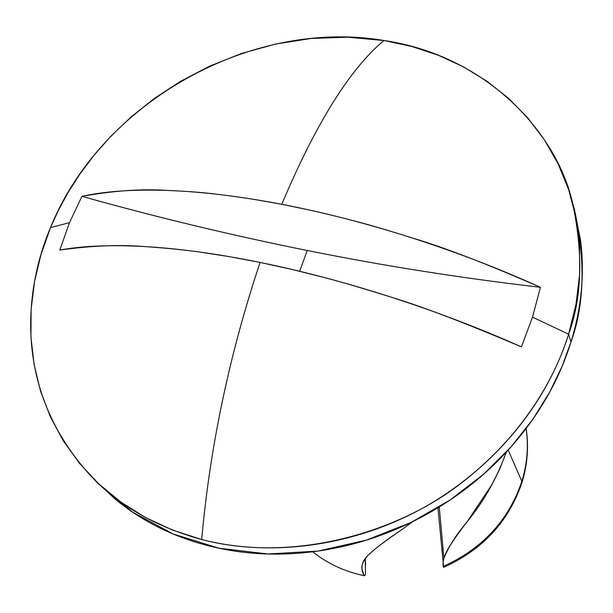 <?xml version="1.0" encoding="UTF-8"?>
<svg xmlns="http://www.w3.org/2000/svg" width="613" height="613" viewBox="0 0 613 613"><rect width="100%" height="100%" fill="white"/><g stroke="black" fill="none" stroke-linecap="round" stroke-linejoin="round"><path stroke-width="0.92" d="M351.67 220.274C366.865 224.074 386.972 229.952 411.99 237.898C443.567 247.185 486.377 263.651 540.428 287.313L532.521 317.136L568.611 334.223C554.88 377.769 524.651 434.525 460.148 483.979C396.35 533.187 292.186 563.309 201.7 539.532C157.311 527.303 121.113 506.92 93.092 478.378C8.337 388.083 26.964 282.846 50.519 227.622L58.365 210.405L68.12 192.436L80.042 173.839L94.402 154.813L111.436 135.649L131.381 116.7L154.361 98.425L180.444 81.383L209.523 66.189L241.346 53.53L275.436 44.082L311.143 38.466L347.625 37.178L383.907 40.512C251.215 17.953 100.892 102.455 50.519 227.622L69.484 222.657L81.927 196.344C156.346 217.209 231.446 235.262 307.236 250.487L299.65 271.268L307.236 250.487C383.01 265.736 460.738 278.011 540.428 287.313L532.521 317.136L521.425 346.904C466.6 323.495 423.276 306.937 391.446 297.244C362.796 288.271 340.567 281.735 324.752 277.635L292.018 269.452L260.073 262.433C229.446 354.176 209.983 446.548 201.7 539.532C209.983 446.548 229.446 354.176 260.073 262.433L229.178 256.617L199.593 252.035C185.41 249.989 167.272 248.181 145.174 246.595C119.864 244.495 91.406 245.652 59.798 250.066L69.484 222.657L50.519 227.622L41.01 254.403L34.497 281.781L31.11 309.45L30.941 337.096L34.075 364.406L40.527 391.033L50.297 416.648L63.338 440.893L79.56 463.436L98.823 483.941L120.93 502.093L145.649 517.579L172.682 530.138L201.7 539.532C271.643 557.531 354.345 546.168 424.066 507.388C493.611 468.301 546.919 403.592 568.611 334.223L571.025 341.87C584.45 304.845 585.607 260.816 574.496 209.792L572.174 201.286C583.354 252.617 582.166 296.93 568.611 334.223L575.975 304.431L579.607 274.662L579.53 245.323L575.814 216.81L568.596 189.501L558.037 163.717L544.344 139.764L527.778 117.895L508.583 98.348L487.067 81.291L463.528 66.886L438.272 55.239L411.622 46.435L383.907 40.512C484.661 55.162 555.485 130.569 572.174 201.286M443.628 559.301C447.628 548.198 455.482 535.639 467.198 521.625C483.81 501.488 496.837 478.339 506.269 452.172L499.97 468.547L491.603 485.113L467.198 521.625C459.237 531.923 453.03 540.704 448.578 547.968C444.21 555.309 442.425 561.47 443.207 566.45C482.523 548.635 508.736 520.253 521.855 481.32L508.185 450.08L521.855 481.32L521.947 482.577L521.855 481.32C508.736 520.253 482.523 548.635 443.207 566.45L443.597 567.347M254.602 199.478L281.765 204.305C315.795 123.619 349.839 69.024 383.907 40.512C349.839 69.024 315.795 123.619 281.765 204.305L309.841 210.121M317.534 211.853L338.713 216.941M93.092 478.378L99.298 484.63L132.653 512.169L172.981 533.908L218.818 548.191L268.004 553.983L318.001 551.079L366.298 540.145L410.84 522.529L450.195 499.947L483.665 474.163L511.15 446.77L532.988 419.047L549.769 391.952L562.205 366.099L571.025 341.87L568.611 334.223L532.521 317.136L521.425 346.904C479.918 328.399 436.594 311.848 391.446 297.244C346.314 282.7 302.523 271.099 260.073 262.433C217.738 253.843 179.44 248.564 145.174 246.595C111.068 244.687 82.609 245.844 59.798 250.066L69.484 222.657L81.927 196.344C104.884 191.256 133.373 189.294 167.41 190.436C201.6 191.647 239.721 196.267 281.765 204.305C323.917 212.412 367.325 223.615 411.99 237.898C456.662 252.249 499.472 268.724 540.428 287.313C460.746 278.018 383.018 265.743 307.236 250.487C231.438 235.269 156.338 217.217 81.927 196.344C113.75 190.651 142.247 188.681 167.41 190.436C186.651 191.233 202.911 192.474 216.182 194.16M228.534 195.662L247.085 198.29M365.632 564.619L365.202 558.665L365.486 573.76L364.819 575.722L363.961 575.163C360.298 568.374 361.609 561.776 367.9 555.37C374.796 548.804 385.868 540.405 401.117 530.168L412.626 521.671M439.283 506.966L443.751 556.796M96.601 481.918L115.65 499.495C141.634 520.904 172.146 536.222 207.179 545.447C242.304 554.604 279.107 556.497 317.58 551.133C356.084 545.654 392.818 533.18 427.759 513.709C462.654 494.132 492.584 469.336 517.548 439.306C542.398 409.246 560.221 376.765 571.025 341.87C581.706 307.021 584.833 272.816 580.404 239.269L573.377 205.7M526.084 428.548C528.682 446.026 527.272 463.612 521.855 481.32M443.643 567.332L437.943 507.779M363.961 575.163L362.114 569.6C361.003 566.19 362.927 561.447 367.9 555.37C377.217 546.888 388.29 538.49 401.117 530.168L412.495 521.74M526.138 428.487C528.881 446.433 527.502 464.409 522 482.416C508.844 521.456 482.692 549.777 443.544 567.37M364.383 575.745C344.897 571.722 327.687 563.738 312.73 551.784M361.999 567.945L362.114 569.6"/></g></svg>
